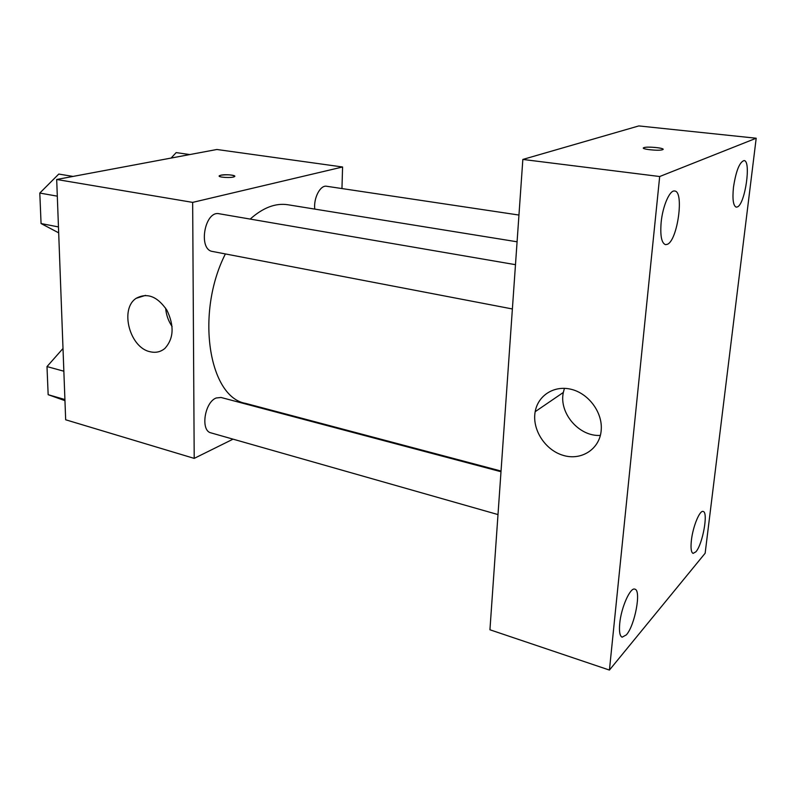 <?xml version="1.0" encoding="UTF-8"?>
<svg xmlns="http://www.w3.org/2000/svg" width="796" height="796" viewBox="0 0 796 796"><rect width="100%" height="100%" fill="white"/><g stroke="black" fill="none" stroke-linecap="round" stroke-linejoin="round"><path stroke-width="1.19" d="M233.049 439.153L194.204 458.387L65.67 419.781L56.685 179.488L216.89 149.489L342.579 166.991L341.962 188.553M517.082 241.795L287.893 204.751C275.625 202.841 263.058 207.617 250.183 219.079M225.387 253.934C195.159 313.286 208.95 397.373 245.636 403.383L501.042 471.043M194.204 458.387L192.662 202.383L342.579 166.991M284.52 413.681L283.694 414.089M515.48 264.68L219.189 213.756C204.711 210.224 197.796 249.725 212.562 251.476L512.385 308.967M518.952 215.049L326.629 186.264C320.36 184.841 313.435 198.045 314.768 209.089M497.998 514.574L210.99 432.875C200.294 430.875 204.522 402.269 216.184 397.99L221.029 397.473L500.992 471.72M192.662 202.383L56.685 179.488M150.136 351.742C129.748 347.782 119.47 308.957 136.156 298.321C147.141 292.391 157.389 296.361 166.921 310.231C174.394 325.793 173.747 338.499 164.961 348.359C160.702 351.941 155.767 353.066 150.136 351.742M220.87 175.2C225.547 174.075 236.88 175.21 234.541 176.573C232.482 178.294 216.631 177.379 219.427 175.697L220.87 175.2M219.199 176.035L220.86 175.2C227.716 174.424 232.352 174.772 234.78 176.244M172.095 326.519C168.344 320.967 166.195 314.858 165.658 308.191M489.938 629.775L522.843 159.439L638.82 125.927L756.2 138.225L705.147 553.24L609.428 670.073L489.938 629.775M609.428 670.073L659.685 176.523L756.2 138.225M659.685 176.523L522.843 159.439M643.417 148.046L644.004 147.628C647.795 146.156 667.078 148.335 662.501 149.728C658.73 151.21 639.327 149.001 643.964 147.628L644.004 147.618C647.138 146.374 663.635 147.827 663.058 149.32M601.169 430.676C599.537 449.441 581.02 460.983 563.001 455.312C544.932 449.949 531.857 429.333 535.181 411.681C537.997 395.453 554.145 385.065 571.11 389.284C588.095 393.294 602.045 411.433 601.298 428.765L601.169 430.676M661.148 222.353C660.083 235.735 661.546 243.168 665.526 244.661L667.476 244.263C677.665 240.054 684.351 191.13 674.64 191.01C669.764 189.836 662.67 206.104 661.148 222.353M619.726 623.487C618.999 631.566 619.805 636.133 622.144 637.188L626.362 634.86C634.9 625.497 641.516 590.065 634.86 589.159C630.342 586.95 621.159 607.517 619.726 623.487M691.396 540.325C690.57 548.145 691.147 552.494 693.107 553.389L695.873 551.827C702.639 544.514 708.539 511.898 703.137 511.47C699.744 509.947 692.878 526.644 691.396 540.325M733.474 187.239C732.3 199.259 733.225 205.895 736.26 207.159L737.484 206.89C745.185 203.846 751.404 160.414 744.031 160.583C739.504 162.125 735.982 171.011 733.474 187.239M600.363 435.412C579.06 436.815 558.752 413.005 563.339 392.448L564.424 388.329M64.954 400.657L48.158 394.687L46.994 366.588L63.003 348.479M64.914 399.532L48.158 394.687M63.849 371.205L46.994 366.588M58.675 232.84L41.064 223.547L39.8 193.06L58.775 174.065L73.033 176.423M58.456 226.93L41.064 223.547M57.302 196.164L39.8 193.06M171.11 158.056L176.165 152.603L189.766 154.563M145.549 295.366L136.156 298.321M563.339 392.448L535.181 411.681"/></g></svg>

